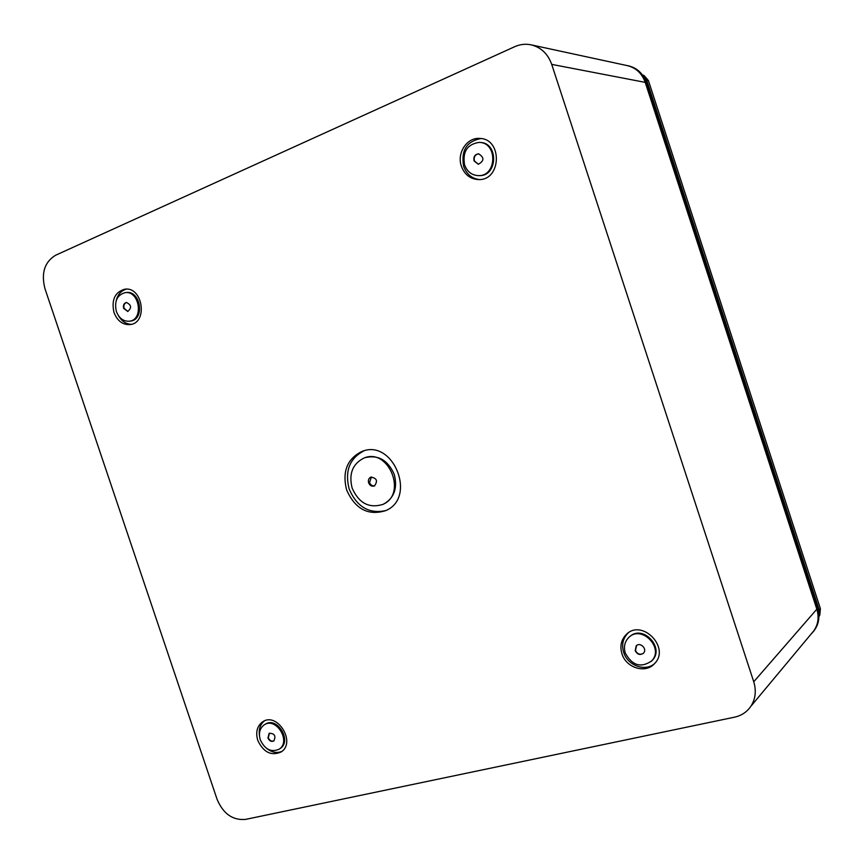 <?xml version="1.0" encoding="UTF-8"?>
<svg xmlns="http://www.w3.org/2000/svg" width="864" height="864" viewBox="0 0 864 864"><rect width="100%" height="100%" fill="white"/><g stroke="black" fill="none" stroke-linecap="round" stroke-linejoin="round"><path stroke-width="1.3" d="M642.848 75.503L646.672 80.201L648.4 80.536L644.198 75.654L642.319 74.768M646.672 80.201L819.223 609.962L818.91 615.881M818.91 616.648L819.86 614.93L820.39 608.612L819.223 609.962M648.4 80.536L820.39 608.612M365.17 457.65C378.302 454.572 388.012 460.199 394.297 474.541C397.732 488.171 394.189 498.01 383.681 504.068L382.298 504.63M352.145 488.128C358.83 503.118 369.004 508.561 382.655 504.468C407.765 494.478 388.573 447.206 363.852 458.104C352.523 463.914 348.613 473.926 352.145 488.128M371.412 476.939L369.544 482.501C370.591 485.017 372.298 486.14 374.663 485.849M368.647 482.825C367.978 480.157 368.701 478.267 370.796 477.133C376.855 478.051 378.043 481 374.382 485.978C371.812 486.702 369.9 485.654 368.647 482.825M264.881 724.496L265.097 724.367C276.858 715.802 292.496 740.848 280.152 748.548L279.364 749.034M260.28 739.8C258.433 733.277 259.708 728.32 264.103 724.95C275.875 716.375 291.524 741.452 279.18 749.153C271.231 752.652 264.935 749.531 260.28 739.8M269.438 733.147L268.315 737.759C269.633 740.621 271.501 741.668 273.931 740.902M267.948 737.975L269.136 733.32C274.536 733.288 276.113 735.826 273.877 740.934C271.382 742.014 269.406 741.031 267.948 737.975M629.802 636.617C642.751 624.186 665.14 647.87 652.201 660.442L651.035 661.554M625.288 653.033C623.527 646.963 624.64 641.833 628.614 637.632C641.228 624.229 664.772 648.119 651.542 661.025C640.861 668.207 632.113 665.539 625.288 653.033M636.606 645.527L635.461 650.462C637.351 654.134 639.965 655.106 643.28 653.378M635.213 650.668L636.206 645.872C640.192 641.531 647.708 649.188 643.421 653.238C640.073 655.43 637.33 654.577 635.213 650.668M125.388 292.626L126.144 292.55C140.616 290.056 145.184 319.604 130.594 321.062L130.172 321.116M116.359 311.472C114.156 301.352 117.029 295.088 124.988 292.658C139.471 290.174 144.05 319.756 129.449 321.203C123.466 321.57 119.102 318.33 116.359 311.472M126.641 302.454C124.254 303.318 123.412 305.273 124.103 308.34L127.915 311.44M123.671 308.394C122.98 305.23 123.876 303.253 126.36 302.486C131.436 304.841 131.9 307.843 127.764 311.461L123.671 308.394M479.574 142.42L480.082 142.452C498.712 142.517 497.815 176.44 479.293 175.64L478.764 175.63M464.551 164.862C462.391 151.675 467.273 144.18 479.207 142.398C497.858 142.463 496.962 176.429 478.418 175.63C471.776 175.273 467.154 171.688 464.551 164.862M478.796 153.824C475.146 154.483 473.666 156.838 474.358 160.888L478.408 164.268M474.034 160.877C473.353 156.762 474.854 154.408 478.559 153.803C484.423 157.421 484.337 160.909 478.31 164.268L474.034 160.877M645.224 82.372C642.017 73.429 636.098 67.867 627.469 65.664L531.23 44.863C541.102 47.39 547.927 53.892 551.707 64.379L645.224 82.372L816.836 609.185L753.743 681.772L551.707 64.379M811.231 633.895L814.147 630.396C818.273 623.981 819.169 616.918 816.836 609.185M753.743 681.772C756.486 690.822 755.514 699.019 750.816 706.363C746.874 712.044 741.442 715.651 734.497 717.185L245.506 819.407C232.697 820.487 223.225 813.78 217.069 799.286L44.96 288.673C41.008 273.164 44.539 262.03 55.555 255.269L514.739 46.678C520.117 44.28 525.614 43.675 531.23 44.863M479.434 179.561C471.841 178.6 466.571 174.182 463.633 166.32C460.901 150.498 466.679 141.242 480.967 138.542M461.398 166.255C464.638 174.744 470.405 179.183 478.678 179.582C501.498 180.468 502.643 138.64 479.65 138.424C466.916 137.257 456.602 153.176 461.398 166.255M346.604 489.91C355.18 509.09 368.194 516.002 385.657 510.646C417.323 497.772 393.066 438.016 361.703 451.57C347.123 458.935 342.09 471.712 346.604 489.91M621.95 653.767C626.022 667.904 645.689 673.974 654.545 663.606C670.766 647.59 641.736 618.181 626.13 634.63C621.151 639.835 619.747 646.207 621.95 653.767M257.753 740.351C263.531 752.425 271.35 756.281 281.2 751.918C296.438 742.349 277.096 711.364 262.537 721.915C257.062 726.095 255.463 732.24 257.753 740.351M113.994 312.52C117.396 321.03 122.818 325.048 130.248 324.572C148.273 322.736 142.636 286.189 124.729 289.213C114.836 292.194 111.251 299.97 113.994 312.52M385.765 510.592C369.101 514.134 356.897 506.93 349.142 488.981C344.66 470.988 349.607 458.276 363.982 450.846M654.296 663.854C644.76 671.922 627.48 665.312 623.668 652.331C621.486 644.803 622.879 638.442 627.858 633.247L628.063 633.042M259.438 735.523C258.606 729.238 260.226 724.388 264.298 720.986M281.902 751.388C276.998 753.386 272.052 752.501 267.062 748.71M116.24 300.586C117.828 294.386 121.219 290.574 126.425 289.138M131.414 324.335C125.993 324.119 121.651 321.203 118.379 315.576M629.921 66.355C637.632 68.958 642.935 74.336 645.818 82.512L817.214 608.688C819.547 616.399 818.651 623.441 814.536 629.834L814.32 630.148M814.061 630.504L813.046 631.8M644.198 75.654L642.751 75.362M818.91 616.043L819.86 614.93M626.119 65.372C635.98 66.949 642.73 72.673 646.369 82.577L817.625 608.299L816.793 609.034M646.369 82.577L645.624 82.48L817.085 608.839C819.353 616.28 818.575 623.149 814.763 629.446M630.742 66.647C637.945 69.433 642.913 74.714 645.624 82.48L645.268 82.501M382.655 504.468L383.681 504.068M279.18 749.153L280.152 748.548M651.542 661.025L652.201 660.442M129.449 321.203L130.594 321.062M478.418 175.63L479.293 175.64M361.703 451.57L363.733 450.911M626.13 634.63L627.858 633.247M262.537 721.915L263.488 721.364M814.147 630.396L750.816 706.363M817.625 608.299C820.465 618.332 818.348 626.843 811.285 633.841"/></g></svg>
